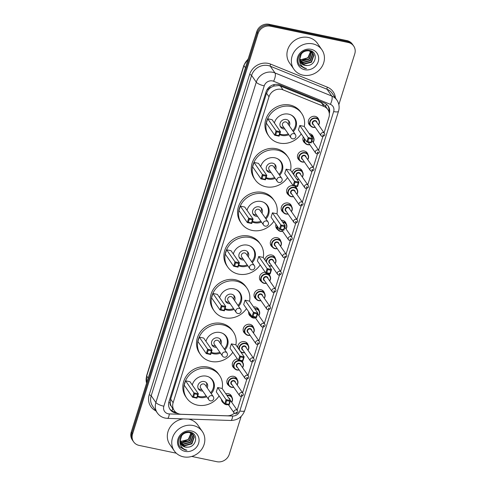 <?xml version="1.0" encoding="UTF-8"?>
<svg xmlns="http://www.w3.org/2000/svg" width="486" height="486" viewBox="0 0 486 486"><rect width="100%" height="100%" fill="white"/><g stroke="black" fill="none" stroke-linecap="round" stroke-linejoin="round"><path stroke-width="0.73" d="M309.218 133.614A5.455 4.945 -34.8 0 1 309.746 133.699A5.455 4.945 -34.8 0 1 312.656 135.594A5.455 4.945 -34.8 0 1 313.361 137.21M299.528 160.368A5.455 4.945 -34.8 0 1 298.264 159.147A5.455 4.945 -34.8 0 1 298.544 153.303A5.455 4.945 -34.8 0 1 304.315 151.031A5.455 4.945 -34.8 0 1 307.225 152.926A5.455 4.945 -34.8 0 1 307.93 154.536M292.201 172.487A5.455 4.945 -34.8 0 1 298.884 168.363A5.455 4.945 -34.8 0 1 301.794 170.258A5.455 4.945 -34.8 0 1 302.499 171.868M288.666 195.032A5.455 4.945 -34.8 0 1 287.402 193.811A5.455 4.945 -34.8 0 1 287.682 187.967A5.455 4.945 -34.8 0 1 293.453 185.695A5.455 4.945 -34.8 0 1 296.363 187.59A5.455 4.945 -34.8 0 1 297.067 189.2M283.235 212.364A5.455 4.945 -34.8 0 1 281.965 211.143A5.455 4.945 -34.8 0 1 282.251 205.299A5.455 4.945 -34.8 0 1 288.022 203.026A5.455 4.945 -34.8 0 1 290.932 204.916A5.455 4.945 -34.8 0 1 291.636 206.532M281.351 220.249A5.455 4.945 -34.8 0 1 282.585 220.352A5.455 4.945 -34.8 0 1 285.501 222.248A5.455 4.945 -34.8 0 1 286.205 223.864M272.373 247.028A5.455 4.945 -34.8 0 1 271.103 245.801A5.455 4.945 -34.8 0 1 271.388 239.963A5.455 4.945 -34.8 0 1 277.154 237.684A5.455 4.945 -34.8 0 1 280.07 239.58A5.455 4.945 -34.8 0 1 280.774 241.196M264.894 259.925A5.455 4.945 -34.8 0 1 271.723 255.016A5.455 4.945 -34.8 0 1 274.639 256.912A5.455 4.945 -34.8 0 1 275.343 258.528M268.637 273.569A5.455 4.945 -34.8 0 1 269.208 274.244A5.455 4.945 -34.8 0 1 269.912 275.86M256.079 299.018A5.455 4.945 -34.8 0 1 254.81 297.797A5.455 4.945 -34.8 0 1 255.095 291.952A5.455 4.945 -34.8 0 1 260.861 289.68A5.455 4.945 -34.8 0 1 263.776 291.576A5.455 4.945 -34.8 0 1 264.475 293.192M253.54 306.964A5.455 4.945 -34.8 0 1 255.429 307.012A5.455 4.945 -34.8 0 1 258.345 308.908A5.455 4.945 -34.8 0 1 259.044 310.524M245.217 333.682A5.455 4.945 -34.8 0 1 243.948 332.46A5.455 4.945 -34.8 0 1 244.233 326.616A5.455 4.945 -34.8 0 1 249.998 324.344A5.455 4.945 -34.8 0 1 252.914 326.24A5.455 4.945 -34.8 0 1 253.613 327.85M237.721 347.563A5.455 4.945 -34.8 0 1 244.567 341.676A5.455 4.945 -34.8 0 1 247.483 343.572A5.455 4.945 -34.8 0 1 248.182 345.182M242.186 361.11A5.455 4.945 -34.8 0 1 242.751 362.513M228.918 385.677A5.455 4.945 -34.8 0 1 227.655 384.456A5.455 4.945 -34.8 0 1 227.94 378.612A5.455 4.945 -34.8 0 1 233.705 376.34A5.455 4.945 -34.8 0 1 236.621 378.23A5.455 4.945 -34.8 0 1 237.32 379.845M225.777 393.739A5.455 4.945 -34.8 0 1 228.274 393.666A5.455 4.945 -34.8 0 1 231.19 395.561A5.455 4.945 -34.8 0 1 231.889 397.177M310.39 125.704A5.455 4.945 -34.8 0 1 309.126 124.483A5.455 4.945 -34.8 0 1 309.406 118.639A5.455 4.945 -34.8 0 1 315.177 116.367A5.455 4.945 -34.8 0 1 318.087 118.262A5.455 4.945 -34.8 0 1 318.792 119.878M324.059 132.842L328.907 117.369A10.23 9.27 145.2 0 0 327.831 109.55L325.28 105.875L321.301 102.637L280.361 86.004L278.776 85.536L273.63 86.083L271.115 87.328A3.408 3.092 145.2 0 0 268.284 89.807A10.23 2.813 -162.6 0 1 267.136 89.546M327.831 109.55A10.23 9.27 145.2 0 0 323.968 106.483L283.034 89.849A10.23 9.27 145.2 0 0 281.43 89.363A10.23 9.27 145.2 0 0 269.007 96.763L173.125 402.706A10.23 9.27 145.2 0 0 174.207 410.53A10.23 9.27 145.2 0 0 181.363 414.285L227.035 415.803A10.23 9.27 145.2 0 0 234.355 413.234M268.284 89.807L268.229 89.971A10.23 9.27 -34.8 0 1 271.115 87.328M171.212 406.108A10.23 9.27 -34.8 0 1 170.24 402.657L170.185 402.821A3.408 3.092 145.2 0 0 171.212 406.108L172.093 407.444M268.229 89.971L266.535 93.203L170.659 399.146L170.24 402.657M237.028 409.959A10.23 9.27 145.2 0 0 237.769 408.204L241.433 396.497M242.587 392.816L246.864 379.165M248.018 375.484L252.295 361.833M253.449 358.152L257.726 344.507M258.88 340.82L263.157 327.175M264.311 323.488L268.588 309.843M269.748 306.156L274.025 292.511M275.179 288.83L279.456 275.179M280.61 271.498L284.887 257.847M286.041 254.166L290.318 240.515M291.472 236.834L295.749 223.183M296.903 219.502L301.18 205.851M302.335 202.17L306.611 188.519M307.766 184.838L312.042 171.194M313.197 167.506L317.473 153.862M318.628 150.174L322.904 136.53M304.959 143.036A5.455 4.945 -34.8 0 1 303.695 141.815A5.455 4.945 -34.8 0 1 303.367 136.991M277.804 229.696A5.455 4.945 -34.8 0 1 276.534 228.469A5.455 4.945 -34.8 0 1 275.963 224.289M261.511 281.686A5.455 4.945 -34.8 0 1 260.241 280.465A5.455 4.945 -34.8 0 1 260.223 275.076A5.455 4.945 -34.8 0 1 265.247 272.239M250.648 316.35A5.455 4.945 -34.8 0 1 249.379 315.128A5.455 4.945 -34.8 0 1 248.632 311.69M234.355 368.345A5.455 4.945 -34.8 0 1 233.086 367.124A5.455 4.945 -34.8 0 1 232.897 362.027A5.455 4.945 -34.8 0 1 237.423 358.929M223.487 403.009A5.455 4.945 -34.8 0 1 222.224 401.782A5.455 4.945 -34.8 0 1 221.409 399.261M329.308 113.615A10.23 9.27 145.2 0 0 328.159 106.033A10.23 9.27 145.2 0 0 324.296 102.971L280.076 85.001A10.23 9.27 145.2 0 0 278.472 84.515A10.23 9.27 145.2 0 0 266.049 91.909L168.994 401.618A10.23 9.27 145.2 0 0 170.07 409.437A10.23 9.27 145.2 0 0 177.22 413.197M176.284 453.195L139.093 445.401A10.23 9.27 -34.8 0 1 133.632 441.847A10.23 9.27 -34.8 0 1 132.55 434.028L258.042 33.595A10.23 9.27 -34.8 0 1 270.465 26.195L348.225 42.495A10.23 9.27 -34.8 0 1 353.687 46.049A10.23 9.27 -34.8 0 1 354.762 53.867L338.851 104.642M241.147 416.411L229.277 454.301A10.23 9.27 -34.8 0 1 216.853 461.7L191.745 456.439M133.632 441.847L132.314 439.952A10.23 9.27 -34.8 0 1 131.238 432.133L256.723 31.699A10.23 9.27 -34.8 0 1 269.147 24.3L346.907 40.599L347.563 41.547A10.23 9.27 -34.8 0 1 353.03 45.101A10.23 9.27 -34.8 0 0 347.563 41.547L269.809 25.248L347.563 41.547L348.225 42.495M256.723 31.699L257.38 32.647A10.23 9.27 -34.8 0 1 269.809 25.248A10.23 9.27 -34.8 0 0 257.38 32.647L131.894 433.081L257.38 32.647L258.042 33.595M132.97 440.899A10.23 9.27 -34.8 0 1 131.894 433.081A10.23 9.27 -34.8 0 0 132.97 440.899M175.719 412.183A10.23 9.27 -34.8 0 1 169.76 408.957M327.813 105.571A10.23 9.27 -34.8 0 1 328.888 111.646M346.907 40.599A10.23 9.27 -34.8 0 1 352.368 44.153L353.687 46.049M302.997 75.148A17.053 15.455 -34.8 0 1 293.89 69.231A17.053 15.455 -34.8 0 1 294.777 50.975A17.053 15.455 -34.8 0 1 312.802 43.868A17.053 15.455 -34.8 0 1 321.902 49.785A17.053 15.455 -34.8 0 1 321.021 68.04A17.053 15.455 -34.8 0 1 302.997 75.148M293.89 69.231L289.456 62.834A17.053 15.455 -34.8 0 1 290.336 44.578A17.053 15.455 -34.8 0 1 308.361 37.471A17.053 15.455 -34.8 0 1 317.467 43.394L321.902 49.785M300.22 61.813L303.762 63.818L311.234 61.831L313.628 55.009L312.844 53.12M300.318 62.014L304.023 64.195L311.496 62.208L313.883 55.386L312.717 52.931L308.719 50.429L307.62 50.313M312.978 53.308L308.981 50.799C303.489 50.605 300.36 53.332 299.595 58.982A7.709 6.986 -34.8 0 0 300.743 62.718A7.709 6.986 -34.8 0 0 304.862 65.397A7.709 6.986 -34.8 0 0 307.201 65.513C316.313 65.507 318.312 51.917 309.947 50.544C301.891 48.169 294.37 59.571 299.959 65.604L304.752 68.362L306.514 68.562L304.765 67.997C301.022 66.187 299.297 63.186 299.595 58.982M299.886 60.957L302.723 62.317L310.19 60.325L312.583 53.503L312.231 52.433M312.133 52.221L311.799 51.619M312.291 52.391L311.392 51.054M299.959 61.175L302.985 62.688L310.451 60.701L312.844 53.879L312.395 52.597M311.933 51.802L311.253 50.987M299.674 60.015L301.678 60.811L309.151 58.824L311.496 51.832M311.435 51.595L311.204 50.969M299.716 60.258L301.94 61.187L309.412 59.201L311.696 51.972M311.623 51.747L311.356 51.091M310.621 51.328L308.106 57.318L305.858 58.788A7.709 6.986 -34.8 0 1 300.749 59.474A7.709 6.986 -34.8 0 1 299.595 59.128M310.597 51.066L310.542 50.714M299.601 59.249L300.895 59.681L308.367 57.694L310.858 51.443M310.821 51.188L310.736 50.781M303.124 51.644L301.599 52.913L299.51 60.045M300.664 62.597L304.807 65.324L307.201 65.513M311.095 49.305A11.117 10.078 -34.8 0 1 318.202 61.667A11.117 10.078 -34.8 0 1 304.704 69.711A11.117 10.078 -34.8 0 1 297.59 57.348A11.117 10.078 -34.8 0 1 311.095 49.305M299.728 65.306L304.722 68.319L306.514 68.562M301.229 133.911A19.95 18.079 -34.8 0 1 279.535 143.084A19.95 18.079 -34.8 0 1 268.88 136.153A19.95 18.079 -34.8 0 1 269.918 114.799A19.95 18.079 -34.8 0 1 291.005 106.483A19.95 18.079 -34.8 0 1 301.66 113.408A19.95 18.079 -34.8 0 1 304.297 126.524M268.88 136.153L267.895 134.731A19.95 18.079 -34.8 0 1 268.928 113.378A19.95 18.079 -34.8 0 1 290.021 105.061A19.95 18.079 -34.8 0 1 300.67 111.987L301.66 113.408M274.39 122.976A11.591 10.51 -34.8 0 1 288.605 114.143A11.591 10.51 -34.8 0 1 294.795 118.171A11.591 10.51 -34.8 0 1 293.331 131.615M288.854 134.725A11.591 10.51 -34.8 0 1 281.935 135.418A11.591 10.51 -34.8 0 1 279.596 134.634M276.668 131.834L275.684 134.962L278.849 135.624L279.827 132.496L276.668 131.834L276.066 130.837L280.489 131.767L272.111 119.69L267.689 118.76L266.316 123.14L274.693 135.217L276.066 130.837L267.689 118.76M308.78 138.565L307.802 141.693L310.961 142.355L311.945 139.227L308.78 138.565L308.179 137.568L312.607 138.498L304.224 126.421L299.801 125.491L298.428 129.871L306.812 141.948L308.179 137.568L299.801 125.491M279.827 132.496L280.489 131.767L279.122 136.147L274.693 135.217L275.684 134.962M311.945 139.227L312.607 138.498L311.234 142.878L306.812 141.948L307.802 141.693M310.961 142.355L311.234 142.878M278.849 135.624L279.122 136.147M288.259 133.875A11.251 10.2 -34.8 0 1 281.625 134.513A11.251 10.2 -34.8 0 1 279.808 133.954M289.334 125.856A5.115 4.635 145.2 0 0 289.061 121.275A5.115 4.635 145.2 0 0 286.327 119.495A5.115 4.635 145.2 0 0 280.92 121.628A5.115 4.635 145.2 0 0 280.659 127.107A5.115 4.635 145.2 0 0 283.387 128.881A5.115 4.635 145.2 0 0 284.851 128.966M291.005 114.957A11.251 10.2 -34.8 0 1 294.103 117.776A11.251 10.2 -34.8 0 1 292.742 130.764M295.397 134.592L287.262 122.873A2.728 2.473 145.2 0 0 282.925 123.061A2.728 2.473 145.2 0 0 282.779 125.983L290.914 137.702A2.728 2.728 0 0 0 295.761 136.961A2.728 2.728 0 0 0 295.397 134.592A2.728 2.473 145.2 0 0 290.628 135.618A2.728 2.473 145.2 0 0 290.914 137.702M280.24 126.342A5.115 4.635 145.2 0 0 282.402 127.46A5.115 4.635 145.2 0 0 283.867 127.545M288.35 124.434A5.115 4.635 145.2 0 0 288.496 120.613M287.542 177.584A19.95 18.079 -34.8 0 1 265.848 186.758A19.95 18.079 -34.8 0 1 255.193 179.826A19.95 18.079 -34.8 0 1 256.231 158.466A19.95 18.079 -34.8 0 1 277.318 150.15A19.95 18.079 -34.8 0 1 287.973 157.081A19.95 18.079 -34.8 0 1 290.61 170.197M255.193 179.826L254.208 178.405A19.95 18.079 -34.8 0 1 255.247 157.051A19.95 18.079 -34.8 0 1 276.334 148.734A19.95 18.079 -34.8 0 1 286.983 155.66L287.973 157.081M260.709 166.649A11.591 10.51 -34.8 0 1 274.918 157.816A11.591 10.51 -34.8 0 1 281.108 161.844A11.591 10.51 -34.8 0 1 279.644 175.288M275.167 178.398A11.591 10.51 -34.8 0 1 268.248 179.091A11.591 10.51 -34.8 0 1 265.909 178.307M262.981 175.507L262.003 178.635L265.162 179.298L266.14 176.169L262.981 175.507L262.379 174.51L266.808 175.44L258.424 163.363L254.002 162.433L252.629 166.813L261.006 178.891L262.379 174.51L254.002 162.433M295.093 182.238L294.115 185.366L297.274 186.029L298.258 182.9L295.093 182.238L294.498 181.242L298.92 182.171L290.537 170.094L286.114 169.164L284.741 173.545L293.125 185.622L294.498 181.242L286.114 169.164M266.14 176.169L266.808 175.44L265.435 179.82L261.006 178.891L262.003 178.635M298.258 182.9L298.92 182.171L297.547 186.551L293.125 185.622L294.115 185.366M297.274 186.029L297.547 186.551M265.162 179.298L265.435 179.82M274.572 177.548A11.251 10.2 -34.8 0 1 267.938 178.186A11.251 10.2 -34.8 0 1 266.121 177.627M275.647 169.529A5.115 4.635 145.2 0 0 275.374 164.948A5.115 4.635 145.2 0 0 272.646 163.168A5.115 4.635 145.2 0 0 267.233 165.301A5.115 4.635 145.2 0 0 266.972 170.78A5.115 4.635 145.2 0 0 269.7 172.554A5.115 4.635 145.2 0 0 271.17 172.639M277.318 158.63A11.251 10.2 -34.8 0 1 280.416 161.449A11.251 10.2 -34.8 0 1 279.055 174.438M281.71 178.265L273.575 166.546A2.728 2.473 145.2 0 0 269.238 166.734A2.728 2.473 145.2 0 0 269.098 169.657L277.233 181.375A2.728 2.728 0 0 0 282.074 180.634A2.728 2.728 0 0 0 281.71 178.265A2.728 2.473 145.2 0 0 276.941 179.291A2.728 2.473 145.2 0 0 277.233 181.375M266.553 170.015A5.115 4.635 145.2 0 0 268.715 171.133A5.115 4.635 145.2 0 0 270.18 171.218M274.663 168.107A5.115 4.635 145.2 0 0 274.809 164.286M273.855 221.252A19.95 18.079 -34.8 0 1 252.161 230.425A19.95 18.079 -34.8 0 1 241.512 223.499A19.95 18.079 -34.8 0 1 242.544 202.14A19.95 18.079 -34.8 0 1 263.631 193.823A19.95 18.079 -34.8 0 1 274.286 200.754A19.95 18.079 -34.8 0 1 276.929 213.87M241.512 223.499L240.521 222.078A19.95 18.079 -34.8 0 1 241.56 200.724A19.95 18.079 -34.8 0 1 262.647 192.407A19.95 18.079 -34.8 0 1 273.302 199.333L274.286 200.754M247.022 210.323A11.591 10.51 -34.8 0 1 261.231 201.49A11.591 10.51 -34.8 0 1 267.422 205.517A11.591 10.51 -34.8 0 1 265.964 218.961M261.48 222.072A11.591 10.51 -34.8 0 1 254.567 222.764A11.591 10.51 -34.8 0 1 252.222 221.981M249.294 219.18L248.316 222.309L251.475 222.971L252.453 219.842L249.294 219.18L248.692 218.184L253.121 219.113L244.737 207.036L240.315 206.107L238.942 210.487L247.319 222.564L248.692 218.184L240.315 206.107M281.412 225.911L280.428 229.04L283.587 229.702L284.571 226.573L281.412 225.911L280.811 224.915L285.233 225.844L276.856 213.767L272.427 212.838L271.054 217.218L279.438 229.295L280.811 224.915L272.427 212.838M252.453 219.842L253.121 219.113L251.748 223.493L247.319 222.564L248.316 222.309M284.571 226.573L285.233 225.844L283.86 230.224L279.438 229.295L280.428 229.04M283.587 229.702L283.86 230.224M251.475 222.971L251.748 223.493M260.885 221.221A11.251 10.2 -34.8 0 1 254.251 221.859A11.251 10.2 -34.8 0 1 252.434 221.3M261.966 213.202A5.115 4.635 145.2 0 0 261.687 208.615A5.115 4.635 145.2 0 0 258.959 206.842A5.115 4.635 145.2 0 0 253.552 208.974A5.115 4.635 145.2 0 0 253.285 214.454A5.115 4.635 145.2 0 0 256.019 216.227A5.115 4.635 145.2 0 0 257.483 216.313M263.631 202.304A11.251 10.2 -34.8 0 1 266.729 205.116A11.251 10.2 -34.8 0 1 265.368 218.111M268.029 221.938L259.895 210.213A2.728 2.473 145.2 0 0 255.551 210.408A2.728 2.473 145.2 0 0 255.411 213.324L263.546 225.048A2.728 2.728 0 0 0 268.387 224.307A2.728 2.728 0 0 0 268.029 221.938A2.728 2.473 145.2 0 0 263.254 222.965A2.728 2.473 145.2 0 0 263.546 225.048M252.866 213.688A5.115 4.635 145.2 0 0 255.029 214.806A5.115 4.635 145.2 0 0 256.493 214.891M260.976 211.781A5.115 4.635 145.2 0 0 261.122 207.959M260.168 264.925A19.95 18.079 -34.8 0 1 238.474 274.098A19.95 18.079 -34.8 0 1 227.825 267.172A19.95 18.079 -34.8 0 1 228.857 245.813A19.95 18.079 -34.8 0 1 249.944 237.496A19.95 18.079 -34.8 0 1 260.599 244.428A19.95 18.079 -34.8 0 1 263.242 257.544M227.825 267.172L226.834 265.751A19.95 18.079 -34.8 0 1 227.873 244.391A19.95 18.079 -34.8 0 1 248.96 236.075A19.95 18.079 -34.8 0 1 259.615 243.006L260.599 244.428M233.335 253.996A11.591 10.51 -34.8 0 1 247.544 245.163A11.591 10.51 -34.8 0 1 253.735 249.19A11.591 10.51 -34.8 0 1 252.277 262.634M247.793 265.745A11.591 10.51 -34.8 0 1 240.88 266.437A11.591 10.51 -34.8 0 1 238.535 265.654M235.607 262.853L234.629 265.982L237.788 266.644L238.772 263.515L235.607 262.853L235.005 261.857L239.434 262.786L231.05 250.709L226.628 249.78L225.255 254.16L233.638 266.237L235.005 261.857L226.628 249.78M267.725 269.584L266.741 272.713L269.906 273.375L270.884 270.246L267.725 269.584L267.124 268.588L271.546 269.517L263.169 257.44L258.74 256.511L257.367 260.891L265.751 272.968L267.124 268.588L258.74 256.511M238.772 263.515L239.434 262.786L238.061 267.16L233.638 266.237L234.629 265.982M270.884 270.246L271.546 269.517L270.173 273.897L265.751 272.968L266.741 272.713M269.906 273.375L270.173 273.897M237.788 266.644L238.061 267.16M247.198 264.888A11.251 10.2 -34.8 0 1 240.564 265.532A11.251 10.2 -34.8 0 1 238.748 264.973M248.279 256.875A5.115 4.635 145.2 0 0 248 252.289A5.115 4.635 145.2 0 0 245.272 250.515A5.115 4.635 145.2 0 0 239.865 252.647A5.115 4.635 145.2 0 0 239.598 258.121A5.115 4.635 145.2 0 0 242.332 259.901A5.115 4.635 145.2 0 0 243.796 259.986M249.944 245.977A11.251 10.2 -34.8 0 1 253.048 248.789A11.251 10.2 -34.8 0 1 251.681 261.778M254.342 265.611L246.208 253.886A2.728 2.473 145.2 0 0 241.864 254.081A2.728 2.473 145.2 0 0 241.724 256.997L249.859 268.722A2.728 2.728 0 0 0 254.7 267.98A2.728 2.728 0 0 0 254.342 265.611A2.728 2.473 145.2 0 0 249.567 266.632A2.728 2.473 145.2 0 0 249.859 268.722M239.179 257.361A5.115 4.635 145.2 0 0 241.342 258.479A5.115 4.635 145.2 0 0 242.812 258.564M247.289 255.454A5.115 4.635 145.2 0 0 247.435 251.633M246.487 308.598A19.95 18.079 -34.8 0 1 224.787 317.771A19.95 18.079 -34.8 0 1 214.138 310.846A19.95 18.079 -34.8 0 1 215.17 289.486A19.95 18.079 -34.8 0 1 236.263 281.169A19.95 18.079 -34.8 0 1 246.912 288.101A19.95 18.079 -34.8 0 1 249.555 301.217M214.138 310.846L213.154 309.424A19.95 18.079 -34.8 0 1 214.186 288.064A19.95 18.079 -34.8 0 1 235.273 279.748A19.95 18.079 -34.8 0 1 245.928 286.679L246.912 288.101M219.648 297.669A11.591 10.51 -34.8 0 1 233.857 288.836A11.591 10.51 -34.8 0 1 240.048 292.864A11.591 10.51 -34.8 0 1 238.59 306.308M234.106 309.418A11.591 10.51 -34.8 0 1 227.193 310.111A11.591 10.51 -34.8 0 1 224.848 309.321M221.92 306.526L220.942 309.649L224.101 310.317L225.085 307.188L221.92 306.526L221.324 305.53L225.747 306.453L217.364 294.382L212.941 293.453L211.568 297.833L219.951 309.91L221.324 305.53L212.941 293.453M254.038 313.257L253.054 316.386L256.219 317.048L257.197 313.92L254.038 313.257L253.437 312.261L257.859 313.184L249.482 301.113L245.053 300.184L243.686 304.564L252.064 316.641L253.437 312.261L245.053 300.184M225.085 307.188L225.747 306.453L224.374 310.833L219.951 309.91L220.942 309.649M257.197 313.92L257.859 313.184L256.487 317.565L252.064 316.641L253.054 316.386M256.219 317.048L256.487 317.565M224.101 310.317L224.374 310.833M233.517 308.561A11.251 10.2 -34.8 0 1 226.877 309.205A11.251 10.2 -34.8 0 1 225.061 308.646M234.592 300.548A5.115 4.635 145.2 0 0 234.319 295.962A5.115 4.635 145.2 0 0 231.585 294.188A5.115 4.635 145.2 0 0 226.178 296.32A5.115 4.635 145.2 0 0 225.911 301.794A5.115 4.635 145.2 0 0 228.645 303.574A5.115 4.635 145.2 0 0 230.109 303.659M236.263 289.65A11.251 10.2 -34.8 0 1 239.361 292.463A11.251 10.2 -34.8 0 1 237.994 305.451M240.655 309.284L232.521 297.56A2.728 2.473 145.2 0 0 228.177 297.754A2.728 2.473 145.2 0 0 228.037 300.67L236.172 312.395A2.728 2.728 0 0 0 241.013 311.654A2.728 2.728 0 0 0 240.655 309.284A2.728 2.473 145.2 0 0 235.886 310.305A2.728 2.473 145.2 0 0 236.172 312.395M225.492 301.034A5.115 4.635 145.2 0 0 227.661 302.152A5.115 4.635 145.2 0 0 229.125 302.237M233.608 299.127A5.115 4.635 145.2 0 0 233.748 295.306M232.8 352.271A19.95 18.079 -34.8 0 1 211.106 361.444A19.95 18.079 -34.8 0 1 200.451 354.519A19.95 18.079 -34.8 0 1 201.483 333.159A19.95 18.079 -34.8 0 1 222.576 324.842A19.95 18.079 -34.8 0 1 233.225 331.774A19.95 18.079 -34.8 0 1 235.868 344.89M200.451 354.519L199.467 353.097A19.95 18.079 -34.8 0 1 200.499 331.738A19.95 18.079 -34.8 0 1 221.586 323.421A19.95 18.079 -34.8 0 1 232.241 330.352L233.225 331.774M205.961 341.342A11.591 10.51 -34.8 0 1 220.17 332.509A11.591 10.51 -34.8 0 1 226.367 336.537A11.591 10.51 -34.8 0 1 224.903 349.981M220.419 353.091A11.591 10.51 -34.8 0 1 213.506 353.784A11.591 10.51 -34.8 0 1 211.161 352.994M208.239 350.193L207.255 353.322L210.414 353.984L211.398 350.856L208.239 350.193L207.637 349.203L212.06 350.127L203.683 338.049L199.254 337.126L197.881 341.506L206.264 353.583L207.637 349.203L199.254 337.126M240.351 356.924L239.373 360.053L242.532 360.721L243.51 357.593L240.351 356.924L239.75 355.934L244.179 356.858L235.795 344.787L231.372 343.857L230 348.237L238.377 360.314L239.75 355.934L231.372 343.857M211.398 350.856L212.06 350.127L210.687 354.507L206.264 353.583L207.255 353.322M243.51 357.593L244.179 356.858L242.806 361.238L238.377 360.314L239.373 360.053M242.532 360.721L242.806 361.238M210.414 353.984L210.687 354.507M219.83 352.235A11.251 10.2 -34.8 0 1 213.19 352.879A11.251 10.2 -34.8 0 1 211.374 352.32M220.905 344.216A5.115 4.635 145.2 0 0 220.632 339.635A5.115 4.635 145.2 0 0 217.898 337.861A5.115 4.635 145.2 0 0 212.491 339.993A5.115 4.635 145.2 0 0 212.224 345.467A5.115 4.635 145.2 0 0 214.958 347.247A5.115 4.635 145.2 0 0 216.422 347.332M222.576 333.323A11.251 10.2 -34.8 0 1 225.674 336.136A11.251 10.2 -34.8 0 1 224.313 349.124M226.968 352.958L218.834 341.233A2.728 2.473 145.2 0 0 214.49 341.421A2.728 2.473 145.2 0 0 214.35 344.343L222.485 356.068A2.728 2.728 0 0 0 227.333 355.327A2.728 2.728 0 0 0 226.968 352.958A2.728 2.473 145.2 0 0 222.199 353.978A2.728 2.473 145.2 0 0 222.485 356.068M211.805 344.708A5.115 4.635 145.2 0 0 213.974 345.825A5.115 4.635 145.2 0 0 215.438 345.911M219.921 342.8A5.115 4.635 145.2 0 0 220.061 338.979M219.113 395.944A19.95 18.079 -34.8 0 1 197.419 405.117A19.95 18.079 -34.8 0 1 186.764 398.192A19.95 18.079 -34.8 0 1 187.803 376.832A19.95 18.079 -34.8 0 1 208.889 368.516A19.95 18.079 -34.8 0 1 219.538 375.441A19.95 18.079 -34.8 0 1 222.181 388.563M186.764 398.192L185.78 396.77A19.95 18.079 -34.8 0 1 186.812 375.411A19.95 18.079 -34.8 0 1 207.905 367.094A19.95 18.079 -34.8 0 1 218.554 374.026L219.538 375.441M192.274 385.009A11.591 10.51 -34.8 0 1 206.483 376.182A11.591 10.51 -34.8 0 1 212.68 380.204A11.591 10.51 -34.8 0 1 211.216 393.654M206.732 396.764A11.591 10.51 -34.8 0 1 199.819 397.451A11.591 10.51 -34.8 0 1 197.474 396.667M194.552 393.867L193.568 396.995L196.733 397.657L197.711 394.529L194.552 393.867L193.95 392.876L198.373 393.8L189.996 381.723L185.567 380.799L184.194 385.179L192.578 397.25L193.95 392.876L185.567 380.799M226.664 400.598L225.686 403.726L228.845 404.388L229.823 401.26L226.664 400.598L226.063 399.607L230.492 400.531L222.108 388.454L217.685 387.53L216.313 391.91L224.69 403.988L226.063 399.607L217.685 387.53M197.711 394.529L198.373 393.8L197 398.18L192.578 397.25L193.568 396.995M235.236 413.695A2.047 1.853 -34.8 0 1 234.252 410.792A2.047 1.853 -34.8 0 1 237.508 410.652L230.486 400.537L229.119 404.911L224.69 403.988L225.686 403.726M228.845 404.388L229.119 404.911M230.492 400.531L229.823 401.26M196.733 397.657L197 398.18M206.143 395.908A11.251 10.2 -34.8 0 1 199.509 396.546A11.251 10.2 -34.8 0 1 197.687 395.987M207.218 387.889A5.115 4.635 145.2 0 0 206.945 383.308A5.115 4.635 145.2 0 0 204.211 381.534A5.115 4.635 145.2 0 0 198.804 383.667A5.115 4.635 145.2 0 0 198.537 389.14A5.115 4.635 145.2 0 0 201.271 390.92A5.115 4.635 145.2 0 0 202.735 390.999M208.889 376.99A11.251 10.2 -34.8 0 1 211.987 379.809A11.251 10.2 -34.8 0 1 210.626 392.797M213.281 396.625L205.147 384.906A2.728 2.473 145.2 0 0 200.809 385.094A2.728 2.473 145.2 0 0 200.663 388.016L208.798 399.735A2.728 2.728 0 0 0 213.646 399A2.728 2.728 0 0 0 213.281 396.625A2.728 2.473 145.2 0 0 208.512 397.651A2.728 2.473 145.2 0 0 208.798 399.735M198.118 388.381A5.115 4.635 145.2 0 0 200.287 389.499A5.115 4.635 145.2 0 0 201.751 389.584M206.234 386.473A5.115 4.635 145.2 0 0 206.38 382.652M183.386 456.816A17.053 15.455 -34.8 0 1 174.286 450.893A17.053 15.455 -34.8 0 1 175.167 432.637A17.053 15.455 -34.8 0 1 193.191 425.529A17.053 15.455 -34.8 0 1 202.298 431.453A17.053 15.455 -34.8 0 1 201.411 449.708A17.053 15.455 -34.8 0 1 183.386 456.816M174.286 450.893L169.845 444.502A17.053 15.455 -34.8 0 1 169.262 428.573A17.053 15.455 -34.8 0 1 183.392 418.908M188.428 419.072A17.053 15.455 -34.8 0 1 188.756 419.139A17.053 15.455 -34.8 0 1 197.863 425.062L202.298 431.453M180.616 443.481L184.158 445.486L191.63 443.493L194.017 436.677L193.24 434.788M180.713 443.682L184.419 445.862L191.891 443.87L194.279 437.048L193.112 434.599L189.115 432.09L188.009 431.981M193.373 434.976L189.376 432.467C183.884 432.273 180.756 435 179.99 440.644A7.709 6.986 -34.8 0 0 181.138 444.386A7.709 6.986 -34.8 0 0 185.251 447.059A7.709 6.986 -34.8 0 0 187.596 447.175C196.709 447.169 198.701 433.585 190.342 432.212C182.286 429.837 174.76 441.239 180.355 447.272L185.142 450.024L186.91 450.23L185.16 449.665C181.412 447.855 179.692 444.848 179.99 440.644M180.282 442.618L183.113 443.979L190.585 441.993L192.972 435.17L192.626 434.101M192.529 433.889L192.195 433.287M192.687 434.059L191.782 432.722M180.355 442.843L183.374 444.356L190.846 442.369L193.234 435.547L192.79 434.265M192.328 433.469L191.642 432.655M180.063 441.683L182.074 442.479L189.54 440.486L191.891 433.5M191.824 433.263L191.599 432.637M180.106 441.926L182.329 442.855L189.801 440.863L192.085 433.64M192.013 433.409L191.745 432.759M191.016 432.996L188.495 438.986L186.253 440.45A7.709 6.986 -34.8 0 1 181.144 441.142A7.709 6.986 -34.8 0 1 179.99 440.796M190.986 432.734L190.931 432.382M179.99 440.917L181.29 441.349L188.756 439.362L191.247 433.111M191.211 432.856L191.126 432.449M183.514 433.312L181.989 434.581L179.899 441.713M181.053 444.265L185.202 446.986L187.596 447.175M191.49 430.973A11.117 10.078 -34.8 0 1 198.598 443.335A11.117 10.078 -34.8 0 1 185.093 451.373A11.117 10.078 -34.8 0 1 177.985 439.016A11.117 10.078 -34.8 0 1 191.49 430.973M180.124 446.968L185.117 449.981L186.91 450.23M280.361 86.004L283.034 89.849M172.008 410.919A10.23 2.746 -88.1 0 0 172.676 408.319M325.626 106.373A10.23 3.724 -67.9 0 0 326.41 104.186M273.63 86.083A10.23 3.724 -67.9 0 0 274.256 84.54M170.185 402.821A10.23 2.813 -162.6 0 1 168.764 402.493M266.535 93.203L269.007 96.763M321.301 102.637L323.968 106.483M170.659 399.146L173.125 402.706M272.525 80.931A6.822 6.178 145.2 0 0 264.238 85.864L163.849 406.211A6.822 6.178 145.2 0 0 168.211 413.793A6.822 6.178 145.2 0 0 169.335 413.926L232.679 416.034A6.822 6.178 145.2 0 0 239.835 410.968L333.657 111.58A6.822 6.178 145.2 0 0 330.365 104.326L273.588 81.253A6.822 6.178 145.2 0 0 272.525 80.931M163.849 406.211A6.822 1.877 17.4 0 1 155.885 402.517L256.274 82.17A13.638 12.363 -34.8 0 1 272.84 72.305A13.638 12.363 -34.8 0 1 274.979 72.955L270.295 66.205A13.638 12.363 145.2 0 0 268.157 65.555A13.638 12.363 145.2 0 0 251.59 75.421L151.201 395.768A13.638 12.363 145.2 0 0 152.64 406.199L157.324 412.942A13.638 12.363 -34.8 0 1 155.885 402.517L151.201 395.768A1.707 0.468 -162.6 0 0 149.208 394.845L249.597 74.498A1.707 0.468 -162.6 0 1 251.59 75.421L256.274 82.17A6.822 1.877 17.4 0 0 264.238 85.864M157.324 412.942C159.262 415.652 161.874 417.371 165.167 418.1L167.47 418.373A6.822 1.829 -88.1 0 0 169.335 413.926M249.597 74.498A15.345 13.906 -34.8 0 1 268.236 63.399A15.345 13.906 -34.8 0 1 270.641 64.134L327.412 87.201A15.345 13.906 -34.8 0 1 335.437 98.008M155.86 410.84A15.345 13.906 -34.8 0 1 149.208 394.845M270.465 26.195L269.147 24.3M132.55 434.028L131.238 432.133M273.588 81.253A6.822 2.479 -67.9 0 0 274.979 72.955L331.75 96.028L327.066 89.278L270.295 66.205A1.707 0.62 112.1 0 1 270.641 64.134M330.365 104.326A6.822 2.479 -67.9 0 0 331.75 96.028A13.638 12.363 -34.8 0 1 336.895 100.11L332.211 93.361A13.638 12.363 145.2 0 0 327.066 89.278A1.707 0.62 112.1 0 1 327.412 87.201M167.47 418.373L230.807 420.481A6.822 1.829 -88.1 0 0 232.679 416.034M239.835 410.968A6.822 1.877 17.4 0 0 244.701 410.64L338.523 111.251C339.696 107.254 339.155 103.542 336.895 100.11M333.657 111.58A6.822 1.877 17.4 0 0 338.523 111.251M146.572 383.205L146.614 375.642A3.408 0.936 17.4 0 0 146.705 376A13.638 12.363 145.2 0 0 146.584 383.15M248.067 59.335A13.638 12.363 145.2 0 0 243.96 65.659A3.408 0.936 -162.6 0 1 243.869 65.3L248.243 58.757M245.424 67.767L243.96 65.659L146.705 376L148.169 378.102M315.25 127.332A5.115 4.635 -34.8 0 1 313.039 127.368A5.115 4.635 -34.8 0 1 310.311 125.588A5.115 4.635 -34.8 0 1 310.572 120.115A5.115 4.635 -34.8 0 1 315.979 117.983A5.115 4.635 -34.8 0 1 318.713 119.756A5.115 4.635 -34.8 0 1 318.616 124.999M318.5 124.835A4.775 4.325 145.2 0 0 315.967 118.414A4.775 4.325 145.2 0 0 310.165 121.865A4.775 4.325 145.2 0 0 313.221 127.174A4.775 4.325 145.2 0 0 315.141 127.174M313.549 124.878A2.387 2.163 -34.8 0 1 315.28 120.601A2.387 2.163 -34.8 0 1 316.908 122.545M316.356 121.743A2.047 1.853 145.2 0 0 313.099 121.889A2.047 1.853 145.2 0 0 312.996 124.076L321.046 135.679A2.047 1.853 -34.8 0 1 323.318 132.635A2.047 1.853 -34.8 0 1 324.405 133.346L316.356 121.743M322.139 136.39A2.047 1.853 -34.8 0 1 321.046 135.679L322.279 136.493C326.063 135.655 324.563 133.674 324.405 133.346M323.239 134.792A0.34 0.31 145.2 0 0 322.819 135.041A0.34 0.31 145.2 0 0 323.451 135.175A0.34 0.31 145.2 0 0 323.239 134.792M302.991 140.205L304.88 142.92L307.638 144.719L309.837 144.688A5.115 4.635 -34.8 0 1 307.608 144.7A5.115 4.635 -34.8 0 1 304.88 142.92A5.115 4.635 -34.8 0 1 304.485 138.601M310.372 135.278A5.115 4.635 -34.8 0 1 310.548 135.315A5.115 4.635 -34.8 0 1 313.282 137.088A5.115 4.635 -34.8 0 1 313.184 142.331M304.789 139.039A4.775 4.325 145.2 0 0 307.79 144.506A4.775 4.325 145.2 0 0 309.71 144.5M316.708 153.722A2.047 1.853 -34.8 0 1 315.724 150.824A2.047 1.853 -34.8 0 1 318.974 150.678L311.957 140.563M317.801 152.124A0.34 0.31 145.2 0 0 317.607 152.75A0.34 0.31 145.2 0 0 317.801 152.124M313.069 142.167A4.775 4.325 145.2 0 0 310.73 135.788M304.388 161.996A5.115 4.635 -34.8 0 1 302.177 162.032A5.115 4.635 -34.8 0 1 299.443 160.252A5.115 4.635 -34.8 0 1 299.71 154.779A5.115 4.635 -34.8 0 1 305.117 152.647A5.115 4.635 -34.8 0 1 307.851 154.42A5.115 4.635 -34.8 0 1 307.753 159.663M307.638 159.499A4.775 4.325 145.2 0 0 305.105 153.078A4.775 4.325 145.2 0 0 299.303 156.528A4.775 4.325 145.2 0 0 302.359 161.838A4.775 4.325 145.2 0 0 304.279 161.832M302.687 159.536A2.387 2.163 -34.8 0 1 304.418 155.265A2.387 2.163 -34.8 0 1 306.046 157.203M305.494 156.407A2.047 1.853 145.2 0 0 302.237 156.553A2.047 1.853 145.2 0 0 302.134 158.74L310.183 170.343A2.047 1.853 -34.8 0 1 312.455 167.299A2.047 1.853 -34.8 0 1 313.543 168.01L305.494 156.407M311.277 171.054A2.047 1.853 -34.8 0 1 310.183 170.343L311.417 171.157C315.201 170.313 313.701 168.338 313.543 168.01M312.37 169.456A0.34 0.31 145.2 0 0 312.176 170.082A0.34 0.31 145.2 0 0 312.37 169.456M293.35 174.146A5.115 4.635 -34.8 0 1 299.686 169.979A5.115 4.635 -34.8 0 1 302.42 171.752A5.115 4.635 -34.8 0 1 302.322 176.995M302.207 176.831A4.775 4.325 145.2 0 0 299.674 170.41A4.775 4.325 145.2 0 0 293.702 174.65M296.818 179.146A4.775 4.325 145.2 0 0 296.928 179.164A4.775 4.325 145.2 0 0 298.847 179.164M297.256 176.868A2.387 2.163 -34.8 0 1 298.987 172.597A2.387 2.163 -34.8 0 1 300.615 174.535M300.062 173.739A2.047 1.853 145.2 0 0 296.806 173.879A2.047 1.853 145.2 0 0 296.703 176.072L304.752 187.675A2.047 1.853 -34.8 0 1 307.018 184.631A2.047 1.853 -34.8 0 1 308.112 185.342L300.062 173.739M305.846 188.386A2.047 1.853 -34.8 0 1 304.752 187.675L305.986 188.489C309.77 187.645 308.27 185.67 308.112 185.342M306.939 186.788A0.34 0.31 145.2 0 0 306.526 187.031A0.34 0.31 145.2 0 0 306.745 187.414A0.34 0.31 145.2 0 0 306.939 186.788M298.957 179.328A5.115 4.635 -34.8 0 1 297.007 179.407M293.526 196.66A5.115 4.635 -34.8 0 1 291.314 196.69A5.115 4.635 -34.8 0 1 288.581 194.916A5.115 4.635 -34.8 0 1 288.848 189.443A5.115 4.635 -34.8 0 1 294.255 187.31A5.115 4.635 -34.8 0 1 296.989 189.084A5.115 4.635 -34.8 0 1 296.891 194.327M296.776 194.163A4.775 4.325 145.2 0 0 294.243 187.742A4.775 4.325 145.2 0 0 288.441 191.192A4.775 4.325 145.2 0 0 291.497 196.496A4.775 4.325 145.2 0 0 293.416 196.496M291.825 194.2A2.387 2.163 -34.8 0 1 293.556 189.929A2.387 2.163 -34.8 0 1 295.184 191.867M294.631 191.071A2.047 1.853 145.2 0 0 291.375 191.211A2.047 1.853 145.2 0 0 291.266 193.404L299.321 205.007A2.047 1.853 -34.8 0 1 301.587 201.963A2.047 1.853 -34.8 0 1 302.681 202.674L294.631 191.071M300.415 205.718A2.047 1.853 -34.8 0 1 299.321 205.007L300.555 205.821C304.339 204.977 302.839 203.002 302.681 202.674M301.508 204.12A0.34 0.31 145.2 0 0 301.095 204.363A0.34 0.31 145.2 0 0 301.314 204.746A0.34 0.31 145.2 0 0 301.508 204.12M285.883 214.022A5.115 4.635 -34.8 0 1 283.15 212.248A5.115 4.635 -34.8 0 1 283.417 206.769A5.115 4.635 -34.8 0 1 288.824 204.636A5.115 4.635 -34.8 0 1 291.557 206.416A5.115 4.635 -34.8 0 1 291.454 211.653M291.345 211.495A4.775 4.325 145.2 0 0 288.812 205.068A4.775 4.325 145.2 0 0 283.01 208.524A4.775 4.325 145.2 0 0 286.066 213.828A4.775 4.325 145.2 0 0 287.985 213.828M286.388 211.531A2.387 2.163 -34.8 0 1 288.125 207.261A2.387 2.163 -34.8 0 1 289.753 209.199M289.2 208.403A2.047 1.853 145.2 0 0 285.944 208.543A2.047 1.853 145.2 0 0 285.835 210.736L293.89 222.339A2.047 1.853 -34.8 0 1 296.156 219.295A2.047 1.853 -34.8 0 1 297.25 220.006L289.2 208.403M294.984 223.05A2.047 1.853 -34.8 0 1 293.89 222.339L295.124 223.153C298.908 222.309 297.408 220.334 297.25 220.006M296.077 221.452A0.34 0.31 145.2 0 0 295.664 221.695A0.34 0.31 145.2 0 0 295.883 222.078A0.34 0.31 145.2 0 0 296.077 221.452M288.095 213.986A5.115 4.635 -34.8 0 1 285.944 214.034M282.664 231.318A5.115 4.635 -34.8 0 1 280.452 231.354A5.115 4.635 -34.8 0 1 277.719 229.58A5.115 4.635 -34.8 0 1 277.105 225.935M282.475 221.865A5.115 4.635 -34.8 0 1 283.393 221.968A5.115 4.635 -34.8 0 1 286.126 223.748A5.115 4.635 -34.8 0 1 286.023 228.985M285.914 228.827A4.775 4.325 145.2 0 0 283.374 222.4A4.775 4.325 145.2 0 0 282.791 222.321M277.439 226.421A4.775 4.325 145.2 0 0 280.635 231.16A4.775 4.325 145.2 0 0 282.554 231.16M289.553 240.382A2.047 1.853 -34.8 0 1 288.562 237.478A2.047 1.853 -34.8 0 1 291.819 237.338L284.802 227.223M290.646 238.784A0.34 0.31 145.2 0 0 290.233 239.027A0.34 0.31 145.2 0 0 290.452 239.41A0.34 0.31 145.2 0 0 290.646 238.784M277.233 248.65A5.115 4.635 -34.8 0 1 275.021 248.686A5.115 4.635 -34.8 0 1 272.288 246.912A5.115 4.635 -34.8 0 1 272.555 241.433A5.115 4.635 -34.8 0 1 277.962 239.3A5.115 4.635 -34.8 0 1 280.695 241.08A5.115 4.635 -34.8 0 1 280.592 246.317M280.483 246.159A4.775 4.325 145.2 0 0 277.943 239.732A4.775 4.325 145.2 0 0 272.148 243.182A4.775 4.325 145.2 0 0 275.204 248.492A4.775 4.325 145.2 0 0 277.123 248.492M275.526 246.195A2.387 2.163 -34.8 0 1 277.257 241.925A2.387 2.163 -34.8 0 1 278.891 243.863M278.338 243.067A2.047 1.853 145.2 0 0 275.082 243.207A2.047 1.853 145.2 0 0 274.973 245.4L283.028 257.003A2.047 1.853 -34.8 0 1 285.294 253.959A2.047 1.853 -34.8 0 1 286.388 254.67L278.338 243.067M284.122 257.714A2.047 1.853 -34.8 0 1 283.028 257.003L284.261 257.817C288.046 256.973 286.546 254.992 286.388 254.67M285.215 256.11A0.34 0.31 145.2 0 0 285.021 256.736A0.34 0.31 145.2 0 0 285.434 256.493A0.34 0.31 145.2 0 0 285.215 256.11M271.802 265.982A5.115 4.635 -34.8 0 1 269.59 266.018A5.115 4.635 -34.8 0 1 269.013 265.86M266.097 261.662A5.115 4.635 -34.8 0 1 272.531 256.632A5.115 4.635 -34.8 0 1 275.264 258.412A5.115 4.635 -34.8 0 1 275.161 263.649M275.052 263.491A4.775 4.325 145.2 0 0 272.512 257.064A4.775 4.325 145.2 0 0 266.528 262.282M268.74 265.471A4.775 4.325 145.2 0 0 269.773 265.824A4.775 4.325 145.2 0 0 271.692 265.824M270.095 263.527A2.387 2.163 -34.8 0 1 271.826 259.257A2.387 2.163 -34.8 0 1 273.46 261.195M272.907 260.399A2.047 1.853 145.2 0 0 269.651 260.539A2.047 1.853 145.2 0 0 269.542 262.732L277.597 274.329A2.047 1.853 -34.8 0 1 279.863 271.285A2.047 1.853 -34.8 0 1 280.957 271.996L272.907 260.399M278.691 275.04A2.047 1.853 -34.8 0 1 277.597 274.329L278.83 275.149C282.615 274.304 281.108 272.324 280.957 271.996M279.784 273.442A0.34 0.31 145.2 0 0 279.59 274.068A0.34 0.31 145.2 0 0 280.003 273.825A0.34 0.31 145.2 0 0 279.784 273.442M264.159 283.35A5.115 4.635 -34.8 0 1 261.425 281.576A5.115 4.635 -34.8 0 1 261.693 276.097A5.115 4.635 -34.8 0 1 267.1 273.964A5.115 4.635 -34.8 0 1 269.833 275.738A5.115 4.635 -34.8 0 1 269.73 280.981M269.621 280.823A4.775 4.325 145.2 0 0 267.081 274.396A4.775 4.325 145.2 0 0 261.286 277.846A4.775 4.325 145.2 0 0 264.335 283.156A4.775 4.325 145.2 0 0 266.261 283.156M264.663 280.859A2.387 2.163 -34.8 0 1 266.395 276.583A2.387 2.163 -34.8 0 1 268.029 278.527M267.476 277.725A2.047 1.853 145.2 0 0 264.22 277.87A2.047 1.853 145.2 0 0 264.111 280.058L272.166 291.661A2.047 1.853 -34.8 0 1 274.432 288.617A2.047 1.853 -34.8 0 1 275.526 289.328L267.476 277.725M273.26 292.372A2.047 1.853 -34.8 0 1 272.166 291.661L273.399 292.481C277.184 291.636 275.677 289.656 275.526 289.328M274.353 290.774A0.34 0.31 145.2 0 0 274.159 291.4A0.34 0.31 145.2 0 0 274.572 291.157A0.34 0.31 145.2 0 0 274.353 290.774M266.371 283.314A5.115 4.635 -34.8 0 1 264.22 283.362M258.728 300.682A5.115 4.635 -34.8 0 1 255.994 298.902A5.115 4.635 -34.8 0 1 256.262 293.429A5.115 4.635 -34.8 0 1 261.668 291.296A5.115 4.635 -34.8 0 1 264.402 293.07A5.115 4.635 -34.8 0 1 264.299 298.313M264.19 298.155A4.775 4.325 145.2 0 0 261.65 291.728A4.775 4.325 145.2 0 0 255.855 295.178A4.775 4.325 145.2 0 0 258.904 300.488A4.775 4.325 145.2 0 0 260.83 300.488M259.232 298.191A2.387 2.163 -34.8 0 1 260.964 293.915A2.387 2.163 -34.8 0 1 262.598 295.859M262.045 295.057A2.047 1.853 145.2 0 0 258.789 295.202A2.047 1.853 145.2 0 0 258.68 297.389L266.735 308.993A2.047 1.853 -34.8 0 1 269.001 305.949A2.047 1.853 -34.8 0 1 270.095 306.66L262.045 295.057M267.822 309.704A2.047 1.853 -34.8 0 1 266.735 308.993L267.968 309.807C271.753 308.968 270.246 306.988 270.095 306.66M268.922 308.106A0.34 0.31 145.2 0 0 268.728 308.732A0.34 0.31 145.2 0 0 269.141 308.489A0.34 0.31 145.2 0 0 268.922 308.106M260.939 300.646A5.115 4.635 -34.8 0 1 258.789 300.694M255.508 317.978A5.115 4.635 -34.8 0 1 253.297 318.014A5.115 4.635 -34.8 0 1 250.563 316.234A5.115 4.635 -34.8 0 1 249.816 313.397M254.646 308.555A5.115 4.635 -34.8 0 1 256.237 308.628A5.115 4.635 -34.8 0 1 258.971 310.402A5.115 4.635 -34.8 0 1 258.868 315.645M258.759 315.481A4.775 4.325 145.2 0 0 256.219 309.06A4.775 4.325 145.2 0 0 254.937 308.975M250.217 313.98A4.775 4.325 145.2 0 0 253.473 317.82A4.775 4.325 145.2 0 0 255.399 317.814M262.391 327.035A2.047 1.853 -34.8 0 1 261.407 324.138A2.047 1.853 -34.8 0 1 264.663 323.992L257.647 313.877M263.491 325.438A0.34 0.31 145.2 0 0 263.297 326.063A0.34 0.31 145.2 0 0 263.491 325.438M247.866 335.346A5.115 4.635 -34.8 0 1 245.132 333.566A5.115 4.635 -34.8 0 1 245.4 328.093A5.115 4.635 -34.8 0 1 250.806 325.96A5.115 4.635 -34.8 0 1 253.534 327.734A5.115 4.635 -34.8 0 1 253.437 332.977M253.328 332.813A4.775 4.325 145.2 0 0 250.788 326.392A4.775 4.325 145.2 0 0 244.993 329.842A4.775 4.325 145.2 0 0 248.042 335.152A4.775 4.325 145.2 0 0 249.962 335.146M248.37 332.849A2.387 2.163 -34.8 0 1 250.102 328.579A2.387 2.163 -34.8 0 1 251.736 330.516M251.177 329.721A2.047 1.853 145.2 0 0 247.927 329.866A2.047 1.853 145.2 0 0 247.817 332.053L255.873 343.657A2.047 1.853 -34.8 0 1 258.139 340.613A2.047 1.853 -34.8 0 1 259.232 341.324L251.177 329.721M256.96 344.367A2.047 1.853 -34.8 0 1 255.873 343.657L257.106 344.471C260.885 343.626 259.384 341.652 259.232 341.324M258.06 342.77A0.34 0.31 145.2 0 0 257.866 343.395A0.34 0.31 145.2 0 0 258.06 342.77M250.077 335.31A5.115 4.635 -34.8 0 1 247.927 335.358M242.435 352.678A5.115 4.635 -34.8 0 1 240.789 351.979L242.459 352.696L244.665 352.666M239.069 349.501A5.115 4.635 -34.8 0 1 240.515 344.787A5.115 4.635 -34.8 0 1 245.375 343.292A5.115 4.635 -34.8 0 1 248.103 345.066A5.115 4.635 -34.8 0 1 248.006 350.309M247.896 350.145A4.775 4.325 145.2 0 0 245.357 343.724A4.775 4.325 145.2 0 0 239.562 347.174A4.775 4.325 145.2 0 0 242.611 352.484A4.775 4.325 145.2 0 0 244.531 352.478M242.939 350.181A2.387 2.163 -34.8 0 1 244.671 345.911A2.387 2.163 -34.8 0 1 246.299 347.848M245.746 347.053A2.047 1.853 145.2 0 0 242.496 347.192A2.047 1.853 145.2 0 0 242.386 349.385L250.436 360.989A2.047 1.853 -34.8 0 1 252.708 357.945A2.047 1.853 -34.8 0 1 253.801 358.656L245.746 347.053M251.529 361.699A2.047 1.853 -34.8 0 1 250.436 360.989L251.669 361.803C255.454 360.958 253.953 358.984 253.801 358.656M252.629 360.102A0.34 0.31 145.2 0 0 252.216 360.345A0.34 0.31 145.2 0 0 252.434 360.727A0.34 0.31 145.2 0 0 252.629 360.102M244.646 352.642A5.115 4.635 -34.8 0 1 242.496 352.69M237.004 370.004A5.115 4.635 -34.8 0 1 234.27 368.23A5.115 4.635 -34.8 0 1 234.41 362.933A5.115 4.635 -34.8 0 1 239.525 360.551M242.465 367.477A4.775 4.325 145.2 0 0 239.926 361.055A4.775 4.325 145.2 0 0 234.131 364.506A4.775 4.325 145.2 0 0 237.18 369.81A4.775 4.325 145.2 0 0 239.1 369.81M237.508 367.513A2.387 2.163 -34.8 0 1 239.24 363.242A2.387 2.163 -34.8 0 1 240.868 365.18M240.315 364.385A2.047 1.853 145.2 0 0 237.065 364.524A2.047 1.853 145.2 0 0 236.955 366.717L245.005 378.321A2.047 1.853 -34.8 0 1 247.277 375.277A2.047 1.853 -34.8 0 1 248.37 375.988L240.315 364.385M246.098 379.031A2.047 1.853 -34.8 0 1 245.005 378.321L246.238 379.135C250.023 378.29 248.522 376.316 248.37 375.988M247.198 377.434A0.34 0.31 145.2 0 0 246.785 377.677A0.34 0.31 145.2 0 0 247.003 378.059A0.34 0.31 145.2 0 0 247.198 377.434M240.345 360.727A5.115 4.635 -34.8 0 1 242.672 362.398A5.115 4.635 -34.8 0 1 242.575 367.641M239.215 369.974A5.115 4.635 -34.8 0 1 237.065 370.022M231.573 387.336A5.115 4.635 -34.8 0 1 228.839 385.562A5.115 4.635 -34.8 0 1 229.106 380.082A5.115 4.635 -34.8 0 1 234.513 377.95A5.115 4.635 -34.8 0 1 237.241 379.73A5.115 4.635 -34.8 0 1 237.144 384.967M237.034 384.809A4.775 4.325 145.2 0 0 234.495 378.381A4.775 4.325 145.2 0 0 228.699 381.838A4.775 4.325 145.2 0 0 231.749 387.142A4.775 4.325 145.2 0 0 233.669 387.142M232.077 384.845A2.387 2.163 -34.8 0 1 233.809 380.574A2.387 2.163 -34.8 0 1 235.437 382.512M234.884 381.717A2.047 1.853 145.2 0 0 231.628 381.856A2.047 1.853 145.2 0 0 231.524 384.049L239.574 395.653A2.047 1.853 -34.8 0 1 241.846 392.609A2.047 1.853 -34.8 0 1 242.939 393.32L234.884 381.717M240.667 396.363A2.047 1.853 -34.8 0 1 239.574 395.653L240.807 396.467C244.592 395.622 243.091 393.648 242.939 393.32M241.767 394.766A0.34 0.31 145.2 0 0 241.354 395.009A0.34 0.31 145.2 0 0 241.572 395.391A0.34 0.31 145.2 0 0 241.767 394.766M226.956 382.847L228.839 385.562L231.597 387.36L233.796 387.324A5.115 4.635 -34.8 0 1 231.634 387.348M228.068 404.692A5.115 4.635 -34.8 0 1 226.136 404.668A5.115 4.635 -34.8 0 1 223.408 402.894A5.115 4.635 -34.8 0 1 222.697 401.114M226.871 395.318A5.115 4.635 -34.8 0 1 229.082 395.282A5.115 4.635 -34.8 0 1 231.81 397.062A5.115 4.635 -34.8 0 1 231.713 402.299M231.603 402.141A4.775 4.325 145.2 0 0 229.064 395.713A4.775 4.325 145.2 0 0 227.144 395.719M223.366 402.068A4.775 4.325 145.2 0 0 224.325 403.459M225.255 404.103A4.775 4.325 145.2 0 0 226.318 404.474A4.775 4.325 145.2 0 0 227.472 404.565M228.742 398.016A2.387 2.163 -34.8 0 1 230.006 399.838M236.336 412.098A0.34 0.31 145.2 0 0 235.923 412.341A0.34 0.31 145.2 0 0 236.141 412.723A0.34 0.31 145.2 0 0 236.336 412.098M171.74 406.97L174.207 410.53M230.807 420.481C237.618 420.275 242.247 416.994 244.701 410.64M146.614 375.642L243.869 65.3M294.103 117.776L293.07 116.288M280.416 161.449L279.383 159.961M266.729 205.116L265.702 203.634M253.048 248.789L252.015 247.307M239.361 292.463L238.328 290.98M225.674 336.136L224.641 334.647M211.987 379.809L210.954 378.321M308.422 122.873L310.311 125.588L313.069 127.387L315.268 127.356M318.628 125.024L319.478 122.515L318.713 119.756L316.829 117.041M308.13 142.228L315.614 153.011L316.848 153.825C320.632 152.981 319.132 151.006 318.974 150.678M313.197 142.355L314.047 139.846L313.282 137.088L311.398 134.373M297.56 157.537L299.443 160.252L302.207 162.051L304.406 162.02M307.766 159.687L308.616 157.178L307.851 154.42L305.967 151.705M302.335 177.019L303.185 174.51L302.42 171.752L300.536 169.037M297.019 179.425L298.975 179.352M286.697 192.201L288.581 194.916L291.345 196.715L293.544 196.684M296.903 194.351L297.754 191.842L296.989 189.084L295.105 186.369M281.266 209.533L283.15 212.248L285.914 214.047L288.113 214.01M291.472 211.677L292.323 209.174L291.557 206.416L289.674 203.701M275.835 226.865L277.719 229.58L280.483 231.379L282.682 231.342M281.57 229.744L288.459 239.671L289.692 240.485C293.477 239.641 291.977 237.66 291.819 237.338M286.041 229.009L286.892 226.5L286.126 223.748L284.237 221.033M270.404 244.197L272.288 246.912L275.052 248.71L277.251 248.674M280.61 246.341L281.461 243.832L280.695 241.08L278.806 238.365M269.019 265.872L271.82 266.006M275.179 263.673L276.03 261.164L275.264 258.412L273.375 255.691M259.542 278.855L261.425 281.576L264.184 283.368L266.389 283.338M269.748 281.005L270.599 278.496L269.833 275.738L268.272 273.497M254.111 296.187L255.994 298.902L258.752 300.7L260.958 300.67M264.317 298.337L265.168 295.828L264.402 293.07L262.513 290.355M248.68 313.519L250.563 316.234L253.321 318.032L255.527 318.002M255.01 317.255L261.304 326.325L262.537 327.139C266.322 326.3 264.815 324.32 264.663 323.992M258.886 315.669L259.731 313.16L258.971 310.402L257.082 307.687M243.249 330.851L245.132 333.566L247.89 335.364L250.096 335.334M253.455 333.001L254.3 330.492L253.534 327.734L251.651 325.019M248.024 350.333L248.868 347.824L248.103 345.066L246.22 342.351M232.387 365.515L234.27 368.23L237.028 370.028L239.227 369.998M242.593 367.665L243.437 365.156L242.672 362.398L241.712 361.013M237.162 384.991L238.006 382.488L237.241 379.73L235.358 377.015M221.525 400.178L223.408 402.894L226.166 404.692L228.134 404.704M228.444 404.771L234.143 412.985L235.376 413.799C239.161 412.954 237.66 410.974 237.508 410.652M231.731 402.323L232.575 399.814L231.81 397.062L229.927 394.346"/></g></svg>
